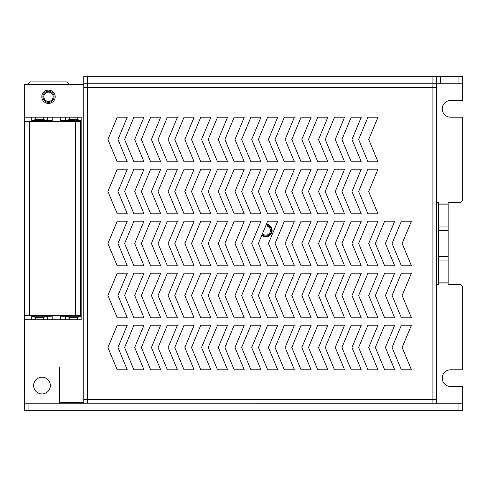 <?xml version="1.0" encoding="UTF-8"?>
<svg xmlns="http://www.w3.org/2000/svg" width="487" height="487" viewBox="0 0 487 487"><rect width="100%" height="100%" fill="white"/><g stroke="black" fill="none" stroke-linecap="round" stroke-linejoin="round"><path stroke-width="0.73" d="M432.937 83.782L432.937 76.349L440.364 76.349L440.364 83.782L83.782 83.782L83.782 76.349L87.496 76.349L87.502 87.502L83.782 87.502L436.65 87.496L436.65 399.504L432.925 399.504L432.925 403.218M436.65 202.641L438.507 202.641L438.507 204.016L448.162 204.016L448.162 202.641L458.937 202.641A3.713 3.713 0 0 0 462.65 198.927L462.65 117.209L450.578 117.209A8.358 8.358 0 0 1 442.22 108.851A8.358 8.358 0 0 1 450.578 100.499L462.65 100.499L462.65 83.788L458.937 83.782L458.937 76.349L462.65 76.349L462.65 83.782L462.65 76.349M440.364 83.782L458.937 83.782M24.563 121.665L24.35 403.212L462.65 403.218L462.65 410.651L458.937 410.651L458.937 403.218M432.937 76.349L87.496 76.349M436.65 76.349L436.65 87.502L432.925 87.502L432.925 399.498L436.65 399.498L436.65 403.218L462.65 403.218L462.65 386.501L450.578 386.501A8.358 8.358 0 0 1 442.22 378.149A8.358 8.358 0 0 1 450.578 369.791L462.65 369.791L462.65 288.073A3.713 3.713 0 0 0 458.937 284.359L448.162 284.359L448.162 282.984L438.507 282.984L438.507 284.359L436.65 284.359M50.35 385.576A8.358 8.358 0 0 1 37.816 392.814A8.358 8.358 0 0 1 37.816 378.338A8.358 8.358 0 0 1 50.35 385.576M24.35 410.651L24.35 403.218L24.35 410.651L458.937 410.651M83.782 403.218L83.782 399.504L87.502 399.498L83.782 399.504L83.782 76.349M440.364 76.349L458.937 76.349M69.854 84.708L67.066 81.926L29.92 81.926L27.138 84.708M54.063 96.779A5.57 5.57 0 0 0 45.711 91.958A5.57 5.57 0 0 0 45.711 101.606A5.57 5.57 0 0 0 54.063 96.779M53.138 96.779A4.645 4.645 0 0 0 46.174 92.761A4.645 4.645 0 0 0 46.174 100.803A4.645 4.645 0 0 0 53.138 96.779M438.507 282.984L438.507 282.107L448.162 282.107L448.162 282.984M448.162 204.016L448.162 204.893L438.507 204.893L438.507 282.107M438.507 204.893L438.507 204.016M448.162 204.893L448.162 282.107M76.416 402.292A16.716 16.716 0 0 0 75.71 403.218M271.356 230.497A5.57 5.57 0 0 0 266.091 224.939A5.57 5.57 0 0 1 268.051 235.592A5.57 5.57 0 0 1 262.055 234.637A5.57 5.57 0 0 0 271.356 230.497M262.438 233.711A4.645 4.645 0 0 0 270.431 230.497A4.645 4.645 0 0 0 265.707 225.858A4.645 4.645 0 0 1 267.521 234.807A4.645 4.645 0 0 1 262.438 233.711M107.925 347.505L117.209 369.791L127.271 369.791L117.982 347.505L127.271 325.219L117.209 325.219L107.925 347.505M107.925 295.499L117.209 317.786L127.271 317.786L117.982 295.499L127.271 273.213L117.209 273.213L107.925 295.499M107.925 243.5L117.209 265.786L127.271 265.786L117.982 243.5L127.271 221.214L117.209 221.214L107.925 243.5M107.925 191.501L117.209 213.787L127.271 213.787L117.982 191.501L127.271 169.214L117.209 169.214L107.925 191.501M107.925 139.495L117.209 161.781L127.271 161.781L117.982 139.495L127.271 117.209L117.209 117.209L107.925 139.495M124.642 347.505L133.925 369.791L143.988 369.791L134.698 347.505L143.988 325.219L133.925 325.219L124.642 347.505M124.642 295.499L133.925 317.786L143.988 317.786L134.698 295.499L143.988 273.213L133.925 273.213L124.642 295.499M124.642 243.5L133.925 265.786L143.988 265.786L134.698 243.5L143.988 221.214L133.925 221.214L124.642 243.5M124.642 191.501L133.925 213.787L143.988 213.787L134.698 191.501L143.988 169.214L133.925 169.214L124.642 191.501M124.642 139.495L133.925 161.781L143.988 161.781L134.698 139.495L143.988 117.209L133.925 117.209L124.642 139.495M141.352 347.505L150.641 369.791L160.698 369.791L151.414 347.505L160.698 325.219L150.641 325.219L141.352 347.505M141.352 295.499L150.641 317.786L160.698 317.786L151.414 295.499L160.698 273.213L150.641 273.213L141.352 295.499M141.352 243.5L150.641 265.786L160.698 265.786L151.414 243.5L160.698 221.214L150.641 221.214L141.352 243.5M141.352 191.501L150.641 213.787L160.698 213.787L151.414 191.501L160.698 169.214L150.641 169.214L141.352 191.501M141.352 139.495L150.641 161.781L160.698 161.781L151.414 139.495L160.698 117.209L150.641 117.209L141.352 139.495M158.068 347.505L167.358 369.791L177.414 369.791L168.131 347.505L177.414 325.219L167.358 325.219L158.068 347.505M158.068 295.499L167.358 317.786L177.414 317.786L168.131 295.499L177.414 273.213L167.358 273.213L158.068 295.499M158.068 243.5L167.358 265.786L177.414 265.786L168.131 243.5L177.414 221.214L167.358 221.214L158.068 243.5M158.068 191.501L167.358 213.787L177.414 213.787L168.131 191.501L177.414 169.214L167.358 169.214L158.068 191.501M158.068 139.495L167.358 161.781L177.414 161.781L168.131 139.495L177.414 117.209L167.358 117.209L158.068 139.495M174.784 347.505L184.068 369.791L194.13 369.791L184.841 347.505L194.13 325.219L184.068 325.219L174.784 347.505M174.784 295.499L184.068 317.786L194.13 317.786L184.841 295.499L194.13 273.213L184.068 273.213L174.784 295.499M174.784 243.5L184.068 265.786L194.13 265.786L184.841 243.5L194.13 221.214L184.068 221.214L174.784 243.5M174.784 191.501L184.068 213.787L194.13 213.787L184.841 191.501L194.13 169.214L184.068 169.214L174.784 191.501M174.784 139.495L184.068 161.781L194.13 161.781L184.841 139.495L194.13 117.209L184.068 117.209L174.784 139.495M191.501 347.505L200.784 369.791L210.847 369.791L201.557 347.505L210.847 325.219L200.784 325.219L191.501 347.505M191.501 295.499L200.784 317.786L210.847 317.786L201.557 295.499L210.847 273.213L200.784 273.213L191.501 295.499M191.501 243.5L200.784 265.786L210.847 265.786L201.557 243.5L210.847 221.214L200.784 221.214L191.501 243.5M191.501 191.501L200.784 213.787L210.847 213.787L201.557 191.501L210.847 169.214L200.784 169.214L191.501 191.501M191.501 139.495L200.784 161.781L210.847 161.781L201.557 139.495L210.847 117.209L200.784 117.209L191.501 139.495M208.211 347.505L217.5 369.791L227.557 369.791L218.273 347.505L227.557 325.219L217.5 325.219L208.211 347.505M208.211 295.499L217.5 317.786L227.557 317.786L218.273 295.499L227.557 273.213L217.5 273.213L208.211 295.499M208.211 243.5L217.5 265.786L227.557 265.786L218.273 243.5L227.557 221.214L217.5 221.214L208.211 243.5M208.211 191.501L217.5 213.787L227.557 213.787L218.273 191.501L227.557 169.214L217.5 169.214L208.211 191.501M208.211 139.495L217.5 161.781L227.557 161.781L218.273 139.495L227.557 117.209L217.5 117.209L208.211 139.495M224.927 347.505L234.217 369.791L244.273 369.791L234.99 347.505L244.273 325.219L234.217 325.219L224.927 347.505M224.927 295.499L234.217 317.786L244.273 317.786L234.99 295.499L244.273 273.213L234.217 273.213L224.927 295.499M224.927 243.5L234.217 265.786L244.273 265.786L234.99 243.5L244.273 221.214L234.217 221.214L224.927 243.5M224.927 191.501L234.217 213.787L244.273 213.787L234.99 191.501L244.273 169.214L234.217 169.214L224.927 191.501M224.927 139.495L234.217 161.781L244.273 161.781L234.99 139.495L244.273 117.209L234.217 117.209L224.927 139.495M241.643 347.505L250.927 369.791L260.989 369.791L251.706 347.505L260.989 325.219L250.927 325.219L241.643 347.505M241.643 295.499L250.927 317.786L260.989 317.786L251.706 295.499L260.989 273.213L250.927 273.213L241.643 295.499M241.643 243.5L250.927 265.786L260.989 265.786L251.706 243.5L260.989 221.214L250.927 221.214L241.643 243.5M241.643 191.501L250.927 213.787L260.989 213.787L251.706 191.501L260.989 169.214L250.927 169.214L241.643 191.501M241.643 139.495L250.927 161.781L260.989 161.781L251.706 139.495L260.989 117.209L250.927 117.209L241.643 139.495M258.36 347.505L267.643 369.791L277.706 369.791L268.416 347.505L277.706 325.219L267.643 325.219L258.36 347.505M258.36 295.499L267.643 317.786L277.706 317.786L268.416 295.499L277.706 273.213L267.643 273.213L258.36 295.499M258.36 243.5L267.643 265.786L277.706 265.786L268.416 243.5L277.706 221.214L267.643 221.214L258.36 243.5M258.36 191.501L267.643 213.787L277.706 213.787L268.416 191.501L277.706 169.214L267.643 169.214L258.36 191.501M258.36 139.495L267.643 161.781L277.706 161.781L268.416 139.495L277.706 117.209L267.643 117.209L258.36 139.495M275.076 347.505L284.359 369.791L294.416 369.791L285.132 347.505L294.416 325.219L284.359 325.219L275.076 347.505M275.076 295.499L284.359 317.786L294.416 317.786L285.132 295.499L294.416 273.213L284.359 273.213L275.076 295.499M275.076 243.5L284.359 265.786L294.416 265.786L285.132 243.5L294.416 221.214L284.359 221.214L275.076 243.5M275.076 191.501L284.359 213.787L294.416 213.787L285.132 191.501L294.416 169.214L284.359 169.214L275.076 191.501M275.076 139.495L284.359 161.781L294.416 161.781L285.132 139.495L294.416 117.209L284.359 117.209L275.076 139.495M291.786 347.505L301.076 369.791L311.132 369.791L301.849 347.505L311.132 325.219L301.076 325.219L291.786 347.505M291.786 295.499L301.076 317.786L311.132 317.786L301.849 295.499L311.132 273.213L301.076 273.213L291.786 295.499M291.786 243.5L301.076 265.786L311.132 265.786L301.849 243.5L311.132 221.214L301.076 221.214L291.786 243.5M291.786 191.501L301.076 213.787L311.132 213.787L301.849 191.501L311.132 169.214L301.076 169.214L291.786 191.501M291.786 139.495L301.076 161.781L311.132 161.781L301.849 139.495L311.132 117.209L301.076 117.209L291.786 139.495M308.502 347.505L317.786 369.791L327.848 369.791L318.565 347.505L327.848 325.219L317.786 325.219L308.502 347.505M308.502 295.499L317.786 317.786L327.848 317.786L318.565 295.499L327.848 273.213L317.786 273.213L308.502 295.499M308.502 243.5L317.786 265.786L327.848 265.786L318.565 243.5L327.848 221.214L317.786 221.214L308.502 243.5M308.502 191.501L317.786 213.787L327.848 213.787L318.565 191.501L327.848 169.214L317.786 169.214L308.502 191.501M308.502 139.495L317.786 161.781L327.848 161.781L318.565 139.495L327.848 117.209L317.786 117.209L308.502 139.495M325.219 347.505L334.502 369.791L344.565 369.791L335.275 347.505L344.565 325.219L334.502 325.219L325.219 347.505M325.219 295.499L334.502 317.786L344.565 317.786L335.275 295.499L344.565 273.213L334.502 273.213L325.219 295.499M325.219 243.5L334.502 265.786L344.565 265.786L335.275 243.5L344.565 221.214L334.502 221.214L325.219 243.5M325.219 191.501L334.502 213.787L344.565 213.787L335.275 191.501L344.565 169.214L334.502 169.214L325.219 191.501M325.219 139.495L334.502 161.781L344.565 161.781L335.275 139.495L344.565 117.209L334.502 117.209L325.219 139.495M341.935 347.505L351.218 369.791L361.275 369.791L351.991 347.505L361.275 325.219L351.218 325.219L341.935 347.505M341.935 295.499L351.218 317.786L361.275 317.786L351.991 295.499L361.275 273.213L351.218 273.213L341.935 295.499M341.935 243.5L351.218 265.786L361.275 265.786L351.991 243.5L361.275 221.214L351.218 221.214L341.935 243.5M341.935 191.501L351.218 213.787L361.275 213.787L351.991 191.501L361.275 169.214L351.218 169.214L341.935 191.501M341.935 139.495L351.218 161.781L361.275 161.781L351.991 139.495L361.275 117.209L351.218 117.209L341.935 139.495M358.645 347.505L367.935 369.791L377.991 369.791L368.708 347.505L377.991 325.219L367.935 325.219L358.645 347.505M358.645 295.499L367.935 317.786L377.991 317.786L368.708 295.499L377.991 273.213L367.935 273.213L358.645 295.499M358.645 243.5L367.935 265.786L377.991 265.786L368.708 243.5L377.991 221.214L367.935 221.214L358.645 243.5M358.645 191.501L367.935 213.787L377.991 213.787L368.708 191.501L377.991 169.214L367.935 169.214L358.645 191.501M358.645 139.495L367.935 161.781L377.991 161.781L368.708 139.495L377.991 117.209L367.935 117.209L358.645 139.495M375.361 347.505L384.645 369.791L394.707 369.791L385.424 347.505L394.707 325.219L384.645 325.219L375.361 347.505M375.361 295.499L384.645 317.786L394.707 317.786L385.424 295.499L394.707 273.213L384.645 273.213L375.361 295.499M375.361 243.5L384.645 265.786L394.707 265.786L385.424 243.5L394.707 221.214L384.645 221.214L375.361 243.5M392.078 347.505L401.361 369.791L411.424 369.791L402.134 347.505L411.424 325.219L401.361 325.219L392.078 347.505M392.078 295.499L401.361 317.786L411.424 317.786L402.134 295.499L411.424 273.213L401.361 273.213L392.078 295.499M392.078 243.5L401.361 265.786L411.424 265.786L402.134 243.5L411.424 221.214L401.361 221.214L392.078 243.5M432.925 399.498L87.496 399.498L87.502 403.218M432.925 87.502L432.925 83.782M24.35 315.259L24.35 319.722L81.183 319.722L81.183 117.209L60.753 117.209L60.759 120.703L81.122 120.703L77.47 119.589L69.294 119.589L65.642 120.703M60.753 319.722L60.753 316.227L65.642 316.227L69.294 317.341L77.47 317.341L81.183 316.227L81.183 319.722M81.122 316.227L65.642 316.227M47.361 117.209L47.361 120.703L52.188 120.703L52.188 117.209L31.758 117.209L31.758 120.703L47.3 120.703L43.647 119.589L35.478 119.589L31.819 120.703M24.563 286.959L24.563 291.488M24.563 258.652L24.563 263.187M24.563 230.351L24.563 234.88M24.563 202.05L24.563 206.579M24.563 173.743L24.563 178.272M24.563 145.443L24.563 149.972M31.758 120.703L31.758 117.209L24.35 117.209L24.35 121.665L24.35 84.708L83.782 84.708M52.188 117.209L60.753 117.209M81.122 120.703L81.183 117.209M29.439 121.409L24.563 121.409L24.563 315.521L80.44 315.521L80.44 121.409L29.439 121.409L29.439 315.521M52.188 319.722L52.182 316.227L47.3 316.227L43.647 317.341L35.478 317.341L31.758 316.227L31.758 319.722L31.771 315.259M47.3 316.227L31.819 316.227M52.182 316.227L47.361 316.227L47.361 319.722M24.35 367.003L59.639 367.003L59.639 402.292L83.782 402.292M48.493 90.095A6.684 6.684 0 0 1 54.282 100.127A6.684 6.684 0 0 1 42.704 100.127A6.684 6.684 0 0 1 48.493 90.095M266.395 224.215A6.313 6.313 0 0 1 271.618 232.926A6.313 6.313 0 0 1 261.75 235.355M462.65 83.788L436.65 83.788M24.35 403.212L75.716 403.212M28.063 403.218L28.063 410.651M438.507 226.979L448.162 226.979M438.507 230.497L448.162 230.497M438.507 256.503L448.162 256.503M438.507 260.021L448.162 260.021M87.502 399.498L87.502 87.502M77.47 319.722L77.47 317.341M69.294 319.722L69.294 317.341M65.581 319.722L65.581 316.227M77.47 119.589L77.47 117.209M69.294 119.589L69.294 117.209M43.647 117.209L43.647 119.589M35.478 117.209L35.478 119.589M31.771 121.665L31.765 120.703M65.581 120.703L65.581 117.209M75.564 315.521L75.564 121.409M35.478 319.722L35.478 317.341M43.647 317.341L43.647 319.722M72.027 315.521L72.027 316.227M77.597 315.521L77.597 316.227M35.661 121.409L35.661 120.703M41.231 121.409L41.231 120.703M77.597 121.409L77.597 120.703M72.027 121.409L72.027 120.703M41.231 315.521L41.231 316.227M35.661 315.521L35.661 316.227"/></g></svg>

